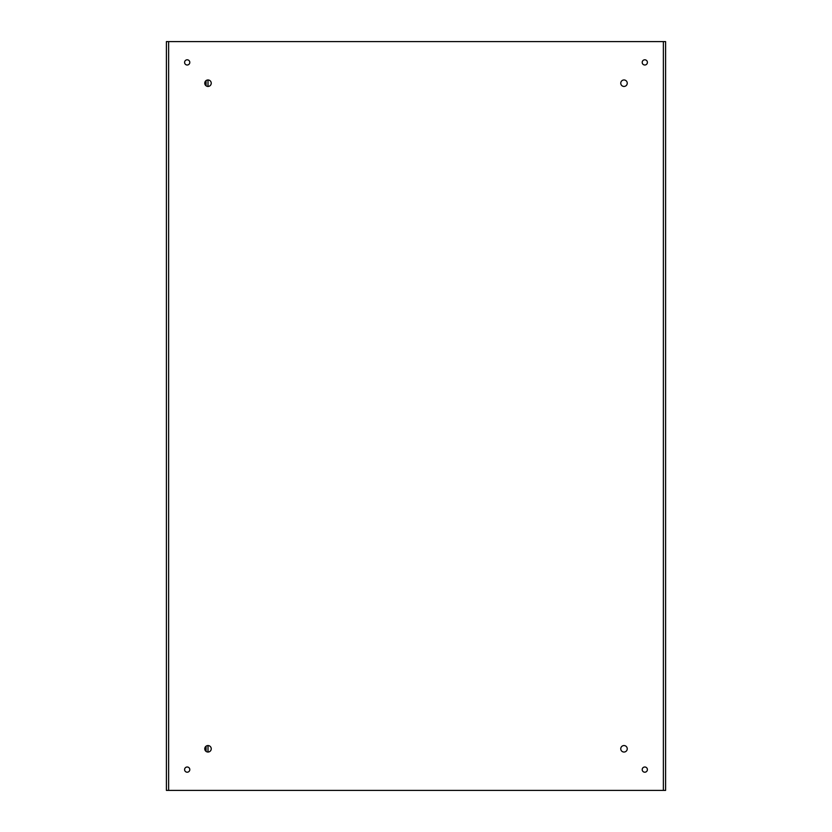 <?xml version="1.0" encoding="UTF-8"?>
<svg xmlns="http://www.w3.org/2000/svg" width="832" height="832" viewBox="0 0 832 832"><rect width="100%" height="100%" fill="white"/><g stroke="black" fill="none" stroke-linecap="round" stroke-linejoin="round"><path stroke-width="1.25" d="M206.066 80.6L206.066 85.8M206.066 746.2L206.066 751.4M208 752.045L208 745.555A3.245 3.245 0 0 1 210.808 750.422A3.245 3.245 0 0 1 205.192 750.422A3.245 3.245 0 0 1 208 745.555M208 86.445L208 79.955A3.245 3.245 0 0 1 210.808 84.822A3.245 3.245 0 0 1 205.192 84.822A3.245 3.245 0 0 1 208 79.955M665.6 41.6L665.6 790.4L166.4 790.4L166.4 41.6L665.6 41.6L665.6 790.4M624 745.555A3.245 3.245 0 0 1 626.808 750.422A3.245 3.245 0 0 1 621.192 750.422A3.245 3.245 0 0 1 624 745.555M624 79.955A3.245 3.245 0 0 1 626.808 84.822A3.245 3.245 0 0 1 621.192 84.822A3.245 3.245 0 0 1 624 79.955M644.8 767A2.6 2.6 0 0 1 647.057 770.9A2.6 2.6 0 0 1 642.543 770.9A2.6 2.6 0 0 1 644.8 767M644.8 59.8A2.6 2.6 0 0 1 647.057 63.7A2.6 2.6 0 0 1 642.543 63.7A2.6 2.6 0 0 1 644.8 59.8M187.2 767A2.6 2.6 0 0 1 189.457 770.9A2.6 2.6 0 0 1 184.943 770.9A2.6 2.6 0 0 1 187.2 767M187.2 59.8A2.6 2.6 0 0 1 189.457 63.7A2.6 2.6 0 0 1 184.943 63.7A2.6 2.6 0 0 1 187.2 59.8M168.626 41.6L168.626 790.4M663.374 790.4L663.374 41.6"/></g></svg>
